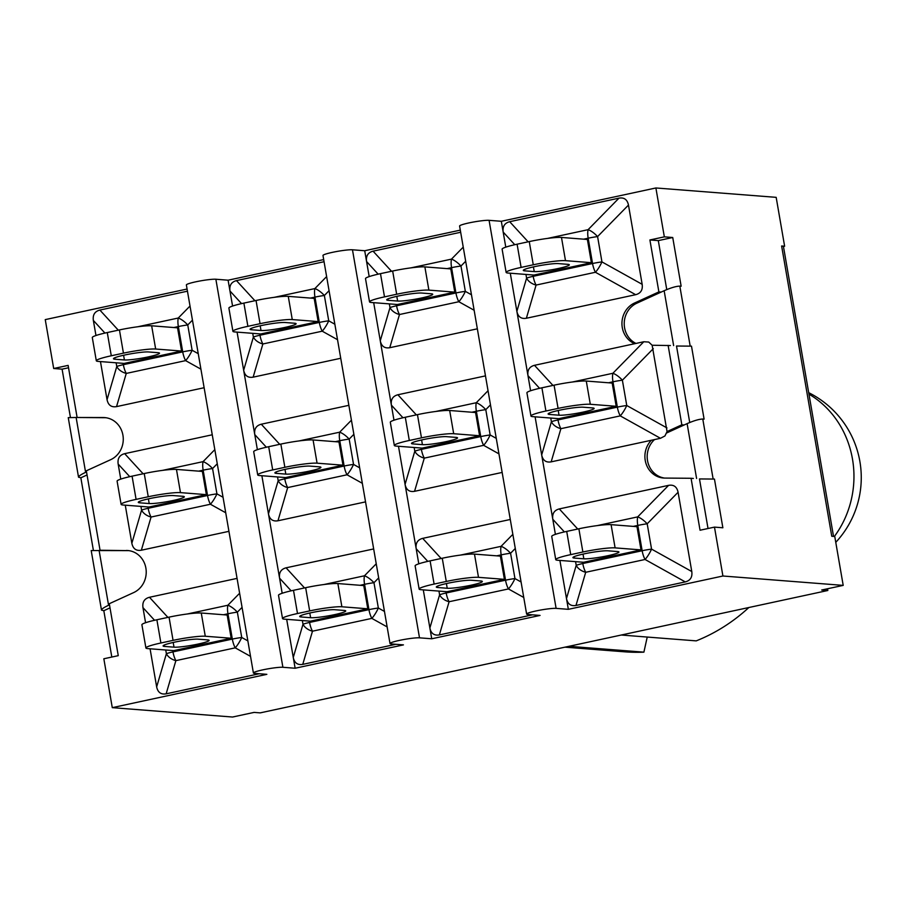 <?xml version="1.0" encoding="UTF-8"?>
<svg xmlns="http://www.w3.org/2000/svg" width="905" height="905" viewBox="0 0 905 905"><rect width="100%" height="100%" fill="white"/><g stroke="black" fill="none" stroke-linecap="round" stroke-linejoin="round"><path stroke-width="1.36" d="M834.376 536.461A94.912 87.559 -85.5 0 0 852.476 459.039A94.912 87.559 -85.5 0 0 808.957 394.139M647.233 637.052L643.896 652.154A184.688 170.378 94.5 0 1 624.812 651.826L564.98 647.166M748.854 607.515A184.688 170.378 94.5 0 1 696.217 640.876L621.26 635.027M568.94 646.306L643.896 652.154M827.521 588.759L827.826 590.49L260.176 712.88L254.056 712.405L232.562 717.032L112.277 707.653L266.851 674.338L254.61 673.377A15.589 1.595 -9.8 0 1 253.4 672.981A15.589 1.595 -9.8 0 1 265.561 669.293A15.589 1.595 -9.8 0 1 282.892 667.279L215.865 279.238A15.589 1.595 170.2 0 0 198.534 281.251A15.589 1.595 170.2 0 0 186.373 284.939L253.4 672.981M93.396 550.41L80.85 477.795L78.531 477.195C78.611 476.143 80.975 474.525 85.613 472.353L76.133 417.488L103.408 417.544A21.946 20.249 94.5 0 1 104.72 417.601A21.946 20.249 94.5 0 1 123.035 435.882A21.946 20.249 94.5 0 1 110.682 459.683L86.326 470.804L100.048 550.251L128.646 550.625L91.201 550.545L101.484 610.106C101.575 609.054 103.939 607.436 108.577 605.264L109.482 604.845M76.133 417.488L68.248 417.635L78.531 477.195M699.475 478.937L714.452 479.062L699.475 478.937L708.027 528.509M676.51 346.027L691.488 346.14L676.51 346.027L689.723 422.499M833.528 536.405L783.47 246.601A23.688 2.432 170.2 0 0 783.425 246.488L784.624 246.228L776.173 197.347L655.887 187.969L501.325 221.284L503.18 232.065C502.433 226.488 504.605 223.037 509.685 221.702L618.986 198.138C624.145 197.267 627.312 199.564 628.477 205.062L642.165 284.328C642.912 289.905 640.751 293.356 635.661 294.691L526.371 318.255C521.201 319.137 518.045 316.829 516.879 311.343L527.988 375.677C527.242 370.1 529.414 366.638 534.493 365.315L643.794 341.751L612.889 373.279A12.466 4.638 77.8 0 0 612.979 381.808A12.466 1.278 -9.8 0 1 622.38 380.19A12.466 4.706 -135.6 0 0 612.889 373.279L572.379 382.012M70.443 417.499L62.094 369.161L68.531 367.769M111.813 657.053L103.815 610.705L101.484 610.106M691.488 346.14L704.101 419.139L702.778 419.026C699.214 419.106 693.988 420.633 687.11 423.631L666.747 432.929M664.598 478.078A21.946 20.249 94.5 0 1 647.629 461.188L647.426 460.034A21.946 20.249 94.5 0 1 654.541 439.57M85.613 472.353L86.518 471.935M79.368 417.51L105.681 417.714A21.946 20.249 94.5 0 1 105.851 417.725M87.05 474.967L80.85 477.795M110.003 607.877L103.815 610.705M666.759 289.589L658.308 240.617L672.732 237.506L681.148 286.218L679.825 286.116C676.261 286.195 671.035 287.722 664.146 290.72L636.803 303.209A21.946 20.249 94.5 0 0 624.473 327.124L624.665 328.277A21.946 20.249 94.5 0 0 635.966 343.436M714.452 479.062L722.869 527.773L714.475 527.117L700.051 530.228L691.069 478.281L664.756 478.078A21.946 20.249 94.5 0 1 663.456 478.021A21.946 20.249 94.5 0 1 646 463.552A21.946 20.249 94.5 0 1 651.362 440.26L551.168 461.855C546.009 462.738 542.842 460.43 541.676 454.944L552.797 519.278C552.05 513.701 554.211 510.25 559.301 508.915L668.591 485.352C673.761 484.469 676.917 486.777 678.083 492.263L691.782 571.541C692.529 577.119 690.357 580.569 685.277 581.904L575.976 605.468C570.817 606.339 567.65 604.042 566.485 598.544L568.351 609.325L722.914 576.01L843.2 585.388L834.761 536.495L831.763 536.258L781.626 245.99A23.688 2.432 -9.8 0 1 783.425 246.488M843.2 585.388L821.706 590.015L827.826 590.49M126.361 550.455A21.946 20.249 94.5 0 1 127.673 550.512A21.946 20.249 94.5 0 1 145.988 568.793A21.946 20.249 94.5 0 1 133.646 592.594L109.29 603.714L118.261 655.661L103.837 658.772L112.277 707.653M187.075 289.034L45.25 319.612L53.689 368.505L68.124 365.394L77.095 417.341M551.168 461.855L560.896 428.676A12.466 4.638 -102.2 0 1 558 419.931A12.466 1.278 170.2 0 0 551.405 421.764A12.466 8.586 16.3 0 0 560.896 428.676L620.253 415.881A12.466 3.224 -60.9 0 0 626.758 405.519A12.466 1.278 170.2 0 0 617.357 407.126A12.466 4.638 77.8 0 0 620.253 415.881L660.469 438.292L664.949 435.95L667.053 431.572L681.838 424.818L684.112 424.988M634.688 343.708A21.946 20.249 94.5 0 1 621.939 323.605A21.946 20.249 94.5 0 1 634.518 303.028L658.885 291.908L661.159 292.077M658.885 291.908L649.903 239.961L658.308 240.617M670.39 345.552L652.143 345.246L648.738 342.056L643.794 341.751M681.838 424.818L668.116 345.371M781.626 245.99L784.624 246.228M649.903 239.961L664.338 236.85L672.732 237.506M247.857 640.887L241.737 637.482A12.466 1.278 170.2 0 0 232.336 639.088A12.466 4.638 77.8 0 0 235.232 647.844A12.466 3.224 -60.9 0 0 241.737 637.482L237.359 612.153A12.466 4.706 -135.6 0 0 227.868 605.241L187.358 613.975M145.569 622.719L142.967 607.64C142.221 602.063 144.393 598.601 149.472 597.277L237.053 578.385M165.739 650.005L166.384 653.727A12.466 8.586 16.3 0 0 175.875 660.639A12.466 4.638 -102.2 0 1 172.979 651.894A12.466 1.278 170.2 0 0 166.384 653.727L156.655 686.906L150.072 648.783M259.283 673.75L166.147 693.83C160.988 694.701 157.821 692.393 156.655 686.906M173.059 640.367L160.898 642.991A24.933 2.557 -9.8 0 0 145.909 647.98A24.933 2.557 -9.8 0 0 147.866 648.614L173.76 650.627L231.182 638.251L227.166 615.027L201.261 613.013A24.933 2.557 170.2 0 0 169.043 617.142L173.059 640.367A24.933 2.557 -9.8 0 1 205.277 636.238L201.261 613.013M231.182 638.251L205.277 636.238M174.009 647.166L164.54 646.43A18.541 1.901 -9.8 0 1 163.092 645.955A18.541 1.901 -9.8 0 1 177.561 641.555A18.541 1.901 -9.8 0 1 198.195 639.168L207.664 639.903A18.541 1.901 -9.8 0 1 209.112 640.378A18.541 1.901 -9.8 0 1 194.643 644.767A18.541 1.901 -9.8 0 1 174.009 647.166L173.194 642.471M160.898 642.991L156.882 619.767A24.933 2.557 170.2 0 0 141.904 624.755L145.909 647.98M156.882 619.767L169.043 617.142M223.049 497.275L216.929 493.87A12.466 1.278 170.2 0 0 207.528 495.488A12.466 4.638 77.8 0 0 210.424 504.243A12.466 3.224 -60.9 0 0 216.929 493.87L212.562 468.552A12.466 4.706 -135.6 0 0 203.071 461.641L162.549 470.374M120.761 479.118L118.159 464.039C117.412 458.45 119.584 455 124.664 453.665L212.256 434.785M140.931 506.404L141.576 510.115A12.466 8.586 16.3 0 0 151.067 517.038A12.466 4.638 -102.2 0 1 148.171 508.282A12.466 1.278 170.2 0 0 141.576 510.115L131.847 543.305L125.263 505.182M228.931 531.337L141.35 550.217C136.18 551.1 133.024 548.792 131.847 543.305M148.25 496.755L136.089 499.379A24.933 2.557 -9.8 0 0 121.112 504.368A24.933 2.557 -9.8 0 0 123.057 505.001L148.963 507.026L206.374 494.65L202.369 471.426L176.464 469.412A24.933 2.557 170.2 0 0 144.234 473.541L148.25 496.755A24.933 2.557 -9.8 0 1 180.468 492.625L176.464 469.412M206.374 494.65L180.468 492.625M182.867 496.302A18.541 1.901 -9.8 0 1 184.315 496.777A18.541 1.901 -9.8 0 1 169.835 501.166A18.541 1.901 -9.8 0 1 149.201 503.553L139.732 502.818A18.541 1.901 -9.8 0 1 138.284 502.343A18.541 1.901 -9.8 0 1 152.764 497.954A18.541 1.901 -9.8 0 1 173.387 495.567L182.867 496.302M136.089 499.379L132.073 476.154L144.234 473.541M132.073 476.154A24.933 2.557 170.2 0 0 117.096 481.155L121.112 504.368M204.123 387.725L116.541 406.617C111.383 407.488 108.215 405.18 107.05 399.693L100.466 361.57M116.541 406.617L126.259 373.426A12.466 4.638 -102.2 0 1 123.363 364.681A12.466 1.278 170.2 0 0 116.768 366.514A12.466 8.586 16.3 0 0 126.259 373.426L185.616 360.631A12.466 3.224 -60.9 0 0 192.132 350.269A12.466 1.278 170.2 0 0 182.72 351.875A12.466 4.638 77.8 0 0 185.616 360.631L200.921 369.161M198.24 353.674L192.132 350.269L187.754 324.952A12.466 4.706 -135.6 0 0 178.262 318.028A12.466 4.638 77.8 0 0 178.353 326.558A12.466 1.278 -9.8 0 1 187.754 324.952L192.448 320.155M95.964 335.506L93.351 320.427C92.615 314.85 94.776 311.388 99.867 310.064L187.448 291.184M123.442 353.154L111.281 355.778A24.933 2.557 -9.8 0 0 96.303 360.767A24.933 2.557 -9.8 0 0 98.249 361.4L124.155 363.425L181.566 351.038L177.561 327.825L151.655 325.8A24.933 2.557 170.2 0 0 119.437 329.929L123.442 353.154A24.933 2.557 -9.8 0 1 155.66 349.025L151.655 325.8M181.566 351.038L155.66 349.025M158.058 352.701A18.541 1.901 -9.8 0 1 159.506 353.165A18.541 1.901 -9.8 0 1 145.026 357.565A18.541 1.901 -9.8 0 1 124.404 359.952L114.924 359.217A18.541 1.901 -9.8 0 1 113.476 358.742A18.541 1.901 -9.8 0 1 127.956 354.353A18.541 1.901 -9.8 0 1 148.578 351.955L158.058 352.701M111.281 355.778L107.276 332.554A24.933 2.557 170.2 0 0 92.299 337.542L96.303 360.767M107.276 332.554L119.437 329.929M384.455 611.429L378.347 608.024A12.466 1.278 170.2 0 0 368.946 609.642A12.466 4.638 77.8 0 0 371.842 618.387A12.466 3.224 -60.9 0 0 378.347 608.024L373.969 582.707A12.466 4.706 -135.6 0 0 364.477 575.784L323.956 584.528M365.541 501.879L277.959 520.771C272.79 521.642 269.622 519.334 268.457 513.848L279.577 578.182C278.831 572.605 281.003 569.155 286.082 567.82L373.663 548.939M302.349 620.558L302.994 624.269A12.466 8.586 16.3 0 0 312.485 631.192A12.466 4.638 -102.2 0 1 309.589 622.436A12.466 1.278 170.2 0 0 302.994 624.269L293.265 657.46L295.132 668.241L403.449 644.88L391.22 643.93A15.589 1.595 -9.8 0 1 390.01 643.534A15.589 1.595 -9.8 0 1 402.171 639.835A15.589 1.595 -9.8 0 1 419.501 637.833L352.475 249.791A15.589 1.595 170.2 0 0 335.144 251.794A15.589 1.595 170.2 0 0 322.983 255.493L390.01 643.534M395.892 644.292L302.756 664.372C297.598 665.254 294.43 662.946 293.265 657.46L286.681 619.337M291.161 590.829L279.577 578.182L282.179 593.273M309.668 610.909L297.496 613.533A24.933 2.557 -9.8 0 0 282.518 618.522A24.933 2.557 -9.8 0 0 284.464 619.156L310.37 621.181L367.792 608.805L363.776 585.58L337.87 583.555A24.933 2.557 170.2 0 0 305.652 587.696L309.668 610.909A24.933 2.557 -9.8 0 1 341.886 606.78L337.87 583.555M367.792 608.805L341.886 606.78M310.619 617.708L301.15 616.972A18.541 1.901 -9.8 0 1 299.702 616.497A18.541 1.901 -9.8 0 1 314.171 612.108A18.541 1.901 -9.8 0 1 334.805 609.721L344.273 610.456A18.541 1.901 -9.8 0 1 345.721 610.932A18.541 1.901 -9.8 0 1 331.253 615.321A18.541 1.901 -9.8 0 1 310.619 617.708L309.804 613.013M297.496 613.533L293.492 590.309A24.933 2.557 170.2 0 0 278.514 595.309L282.518 618.522M293.492 590.309L305.652 587.696M359.658 467.828L353.538 464.423A12.466 1.278 170.2 0 0 344.138 466.03A12.466 4.638 77.8 0 0 347.034 474.786A12.466 3.224 -60.9 0 0 353.538 464.423L349.172 439.106A12.466 4.706 -135.6 0 0 339.669 432.183L299.159 440.916M340.733 358.278L253.151 377.159C247.981 378.041 244.825 375.733 243.66 370.247L254.769 434.581C254.022 429.004 256.194 425.542 261.274 424.219L348.866 405.327M277.541 476.946L278.186 480.668A12.466 8.586 16.3 0 0 287.677 487.58A12.466 4.638 -102.2 0 1 284.781 478.836A12.466 1.278 170.2 0 0 278.186 480.668L268.457 513.848L261.873 475.725M266.364 447.228L254.769 434.581L257.371 449.661M284.86 467.308L272.699 469.933A24.933 2.557 -9.8 0 0 257.721 474.921A24.933 2.557 -9.8 0 0 259.667 475.555L285.573 477.569L342.984 465.193L338.968 441.968L313.073 439.954A24.933 2.557 170.2 0 0 280.844 444.084L284.86 467.308A24.933 2.557 -9.8 0 1 317.078 463.179L313.073 439.954M342.984 465.193L317.078 463.179M319.476 466.844A18.541 1.901 -9.8 0 1 320.924 467.319A18.541 1.901 -9.8 0 1 306.444 471.72A18.541 1.901 -9.8 0 1 285.81 474.107L276.342 473.372A18.541 1.901 -9.8 0 1 274.894 472.896A18.541 1.901 -9.8 0 1 289.374 468.496A18.541 1.901 -9.8 0 1 309.996 466.109L319.476 466.844M272.699 469.933L268.683 446.708L280.844 444.084M268.683 446.708A24.933 2.557 170.2 0 0 253.705 451.697L257.721 474.921M253.151 377.159L262.869 343.979A12.466 4.638 -102.2 0 1 259.973 335.223A12.466 1.278 170.2 0 0 253.377 337.056A12.466 8.586 16.3 0 0 262.869 343.979L322.225 331.185A12.466 3.224 -60.9 0 0 328.73 320.811A12.466 1.278 170.2 0 0 319.329 322.429A12.466 4.638 77.8 0 0 322.225 331.185L337.531 339.703M334.85 324.228L328.73 320.811L324.363 295.494A12.466 4.706 -135.6 0 0 314.872 288.582A12.466 4.638 77.8 0 0 314.963 297.112A12.466 1.278 -9.8 0 1 324.363 295.494L329.058 290.697M323.685 259.588L228.105 280.199L229.961 290.98C229.214 285.392 231.386 281.941 236.477 280.607L324.058 261.726M260.052 323.696L247.891 326.32A24.933 2.557 -9.8 0 0 232.913 331.309A24.933 2.557 -9.8 0 0 234.859 331.943L260.764 333.968L318.175 321.592L314.171 298.367L288.265 296.354A24.933 2.557 170.2 0 0 256.047 300.483L260.052 323.696A24.933 2.557 -9.8 0 1 292.27 319.567L288.265 296.354M318.175 321.592L292.27 319.567M294.668 323.243A18.541 1.901 -9.8 0 1 296.116 323.719A18.541 1.901 -9.8 0 1 281.636 328.108A18.541 1.901 -9.8 0 1 261.013 330.495L251.533 329.759A18.541 1.901 -9.8 0 1 250.085 329.284A18.541 1.901 -9.8 0 1 264.565 324.895A18.541 1.901 -9.8 0 1 285.188 322.508L294.668 323.243M247.891 326.32L243.886 303.096A24.933 2.557 170.2 0 0 228.897 308.096L232.913 331.309M243.886 303.096L256.047 300.483M241.556 303.616L229.961 290.98L232.574 306.06M237.076 332.124L243.66 370.247L253.377 337.056L252.733 333.345M521.065 581.983L514.956 578.567A12.466 1.278 170.2 0 0 505.544 580.184A12.466 4.638 77.8 0 0 508.452 588.94A12.466 3.224 -60.9 0 0 514.956 578.567L510.578 553.249A12.466 4.706 -135.6 0 0 501.087 546.337L460.566 555.07M502.151 472.433L414.558 491.313C409.399 492.196 406.232 489.888 405.067 484.401L416.187 548.735C415.44 543.158 417.612 539.697 422.692 538.362L510.273 519.481M438.959 591.101L439.604 594.823A12.466 8.586 16.3 0 0 449.095 601.735A12.466 4.638 -102.2 0 1 446.188 592.979A12.466 1.278 170.2 0 0 439.604 594.823L429.875 628.002L431.742 638.783L540.059 615.423L527.83 614.472A15.589 1.595 -9.8 0 1 526.62 614.076A15.589 1.595 -9.8 0 1 538.78 610.389A15.589 1.595 -9.8 0 1 556.111 608.375L489.085 220.334A15.589 1.595 170.2 0 0 471.754 222.347A15.589 1.595 170.2 0 0 459.593 226.035L526.62 614.076M532.502 614.834L439.366 634.914C434.208 635.796 431.04 633.489 429.875 628.002L423.291 589.879M427.771 561.372L416.187 548.735L418.789 563.815M446.278 581.463L434.106 584.076A24.933 2.557 -9.8 0 0 419.128 589.076A24.933 2.557 -9.8 0 0 421.074 589.709L446.98 591.723L504.402 579.347L500.386 556.123L474.48 554.109A24.933 2.557 170.2 0 0 442.262 558.238L446.278 581.463A24.933 2.557 -9.8 0 1 478.496 577.333L474.48 554.109M504.402 579.347L478.496 577.333M447.228 588.261L437.76 587.515A18.541 1.901 -9.8 0 1 436.312 587.051A18.541 1.901 -9.8 0 1 450.781 582.65A18.541 1.901 -9.8 0 1 471.415 580.263L480.883 580.999A18.541 1.901 -9.8 0 1 482.331 581.474A18.541 1.901 -9.8 0 1 467.851 585.863A18.541 1.901 -9.8 0 1 447.228 588.261L446.414 583.567M434.106 584.076L430.101 560.862A24.933 2.557 170.2 0 0 415.124 565.851L419.128 589.076M430.101 560.862L442.262 558.238M496.268 438.371L490.148 434.966A12.466 1.278 170.2 0 0 480.747 436.583A12.466 4.638 77.8 0 0 483.643 445.328A12.466 3.224 -60.9 0 0 490.148 434.966L485.781 409.648A12.466 4.706 -135.6 0 0 476.279 402.725L435.769 411.47M477.342 328.82L389.761 347.712C384.591 348.583 381.435 346.276 380.27 340.789L391.379 405.123C390.632 399.546 392.804 396.096 397.883 394.761L485.465 375.88M414.151 447.5L414.795 451.21A12.466 8.586 16.3 0 0 424.287 458.134A12.466 4.638 -102.2 0 1 421.391 449.378A12.466 1.278 170.2 0 0 414.795 451.21L405.067 484.401L398.483 446.278M402.974 417.771L391.379 405.123L393.98 420.214M421.47 437.85L409.309 440.475A24.933 2.557 -9.8 0 0 394.331 445.464A24.933 2.557 -9.8 0 0 396.277 446.097L422.183 448.122L479.593 435.746L475.577 412.522L449.672 410.497A24.933 2.557 170.2 0 0 417.454 414.637L421.47 437.85A24.933 2.557 -9.8 0 1 453.688 433.721L449.672 410.497M479.593 435.746L453.688 433.721M456.086 437.398A18.541 1.901 -9.8 0 1 457.523 437.873A18.541 1.901 -9.8 0 1 443.054 442.262A18.541 1.901 -9.8 0 1 422.42 444.649L412.952 443.914A18.541 1.901 -9.8 0 1 411.504 443.439A18.541 1.901 -9.8 0 1 425.984 439.049A18.541 1.901 -9.8 0 1 446.606 436.663L456.086 437.398M409.309 440.475L405.293 417.25L417.454 414.637M405.293 417.25A24.933 2.557 170.2 0 0 390.315 422.25L394.331 445.464M389.761 347.712L399.478 314.521A12.466 4.638 -102.2 0 1 396.582 305.777A12.466 1.278 170.2 0 0 389.987 307.61A12.466 8.586 16.3 0 0 399.478 314.521L458.835 301.727A12.466 3.224 -60.9 0 0 465.34 291.365A12.466 1.278 170.2 0 0 455.939 292.971A12.466 4.638 77.8 0 0 458.835 301.727L474.13 310.257M471.46 294.77L465.34 291.365L460.973 266.047A12.466 4.706 -135.6 0 0 451.482 259.124A12.466 4.638 77.8 0 0 451.561 267.654A12.466 1.278 -9.8 0 1 460.973 266.047L465.668 261.251M460.294 230.13L364.715 250.742L366.57 261.522C365.824 255.945 367.996 252.484 373.075 251.16L460.668 232.268M396.661 294.249L384.501 296.874A24.933 2.557 -9.8 0 0 369.523 301.863A24.933 2.557 -9.8 0 0 371.469 302.496L397.374 304.51L454.785 292.134L450.781 268.909L424.875 266.896A24.933 2.557 170.2 0 0 392.657 271.025L396.661 294.249A24.933 2.557 -9.8 0 1 428.88 290.12L424.875 266.896M454.785 292.134L428.88 290.12M431.278 293.786A18.541 1.901 -9.8 0 1 432.726 294.261A18.541 1.901 -9.8 0 1 418.246 298.661A18.541 1.901 -9.8 0 1 397.623 301.048L388.143 300.313A18.541 1.901 -9.8 0 1 386.695 299.838A18.541 1.901 -9.8 0 1 401.175 295.449A18.541 1.901 -9.8 0 1 421.798 293.05L431.278 293.786M384.501 296.874L380.485 273.649A24.933 2.557 170.2 0 0 365.507 278.638L369.523 301.863M380.485 273.649L392.657 271.025M378.166 274.17L366.57 261.522L369.183 276.602M373.686 302.666L380.27 340.789L389.987 307.61L389.342 303.888M691.782 571.541L651.566 549.12A12.466 1.278 170.2 0 0 642.154 550.738A12.466 4.638 77.8 0 0 645.061 559.482A12.466 3.224 -60.9 0 0 651.566 549.12L647.188 523.803A12.466 4.706 -135.6 0 0 637.697 516.879A12.466 4.638 77.8 0 0 637.787 525.42A12.466 1.278 -9.8 0 1 647.188 523.803L678.083 492.263M575.569 561.643L576.202 565.365A12.466 8.586 16.3 0 0 585.705 572.288A12.466 4.638 -102.2 0 1 582.797 563.532A12.466 1.278 170.2 0 0 576.202 565.365L566.485 598.544L559.901 560.433M564.381 531.925L552.797 519.278L555.399 534.369M582.877 552.005L570.716 554.629A24.933 2.557 -9.8 0 0 555.738 559.618A24.933 2.557 -9.8 0 0 557.684 560.252L583.589 562.277L641.012 549.901L636.996 526.676L611.09 524.651A24.933 2.557 170.2 0 0 578.872 528.78L582.877 552.005A24.933 2.557 -9.8 0 1 615.106 547.876L611.09 524.651M641.012 549.901L615.106 547.876M570.716 554.629L566.711 531.405A24.933 2.557 170.2 0 0 551.733 536.405L555.738 559.618M566.711 531.405L578.872 528.78M574.358 558.068A18.541 1.901 -9.8 0 1 572.91 557.593A18.541 1.901 -9.8 0 1 587.39 553.204A18.541 1.901 -9.8 0 1 608.024 550.806L617.493 551.552A18.541 1.901 -9.8 0 1 618.941 552.016A18.541 1.901 -9.8 0 1 604.461 556.417A18.541 1.901 -9.8 0 1 583.838 558.804L574.358 558.068L574.121 556.666M660.469 438.292L651.362 440.26M652.143 345.246L667.053 431.572M539.584 388.313L527.988 375.677L530.59 390.756M535.093 416.82L541.676 454.944L551.405 421.764L550.76 418.042M558.08 408.404L545.919 411.017A24.933 2.557 -9.8 0 0 530.941 416.017A24.933 2.557 -9.8 0 0 532.887 416.651L558.781 418.664L616.203 406.288L612.187 383.064L586.282 381.05A24.933 2.557 170.2 0 0 554.064 385.179L558.08 408.404A24.933 2.557 -9.8 0 1 590.298 404.275L586.282 381.05M616.203 406.288L590.298 404.275M549.561 414.456A18.541 1.901 -9.8 0 1 548.113 413.992A18.541 1.901 -9.8 0 1 562.582 409.592A18.541 1.901 -9.8 0 1 583.216 407.205L592.684 407.94A18.541 1.901 -9.8 0 1 594.133 408.415A18.541 1.901 -9.8 0 1 579.664 412.804A18.541 1.901 -9.8 0 1 559.03 415.203L549.561 414.456L549.312 413.065M545.919 411.017L541.903 387.804L554.064 385.179M541.903 387.804A24.933 2.557 170.2 0 0 526.925 392.793L530.941 416.017M526.371 318.255L536.088 285.075A12.466 4.638 -102.2 0 1 533.192 276.319A12.466 1.278 170.2 0 0 526.597 278.152A12.466 8.586 16.3 0 0 536.088 285.075L595.445 272.269A12.466 3.224 -60.9 0 0 601.949 261.907A12.466 1.278 170.2 0 0 592.549 263.525A12.466 4.638 77.8 0 0 595.445 272.269L635.661 294.691M642.165 284.328L601.949 261.907L597.583 236.59A12.466 4.706 -135.6 0 0 588.092 229.678A12.466 4.638 77.8 0 0 588.171 238.207A12.466 1.278 -9.8 0 1 597.583 236.59L628.477 205.062M533.271 264.792L521.11 267.416A24.933 2.557 -9.8 0 0 506.133 272.405A24.933 2.557 -9.8 0 0 508.078 273.039L533.984 275.063L591.395 262.688L587.39 239.463L561.485 237.438A24.933 2.557 170.2 0 0 529.255 241.578L533.271 264.792A24.933 2.557 -9.8 0 1 565.489 260.663L561.485 237.438M591.395 262.688L565.489 260.663M524.753 270.855A18.541 1.901 -9.8 0 1 523.305 270.38A18.541 1.901 -9.8 0 1 537.785 265.991A18.541 1.901 -9.8 0 1 558.408 263.604L567.888 264.339A18.541 1.901 -9.8 0 1 569.336 264.814A18.541 1.901 -9.8 0 1 554.856 269.204A18.541 1.901 -9.8 0 1 534.233 271.591L524.753 270.855L524.515 269.452M521.11 267.416L517.094 244.192A24.933 2.557 170.2 0 0 502.117 249.192L506.133 272.405M517.094 244.192L529.255 241.578M514.775 244.712L503.18 232.065L505.782 247.156M510.284 273.22L516.879 311.343L526.597 278.152L525.952 274.441M664.338 236.85L655.887 187.969M431.742 638.783L419.501 637.833M295.132 668.241L282.892 667.279M568.351 609.325L556.111 608.375M364.715 250.742L352.475 249.791M228.105 280.199L215.865 279.238M501.325 221.284L489.085 220.334M722.914 576.01L714.475 527.117M693.354 478.462L691.069 478.281M102.333 550.421L100.048 550.251M53.689 368.505L62.094 369.161M713.129 478.949L702.778 419.026M687.11 423.631L696.59 478.485M108.577 605.264L99.097 550.398M664.146 290.72L673.625 345.574M690.176 346.038L679.825 286.116M634.518 303.028L636.803 303.209M239.621 593.25L227.868 605.241A12.466 4.638 77.8 0 0 227.958 613.771A12.466 1.278 -9.8 0 1 237.359 612.153L242.065 607.368M167.911 617.391L149.472 597.277M166.147 693.83L175.875 660.639L235.232 647.844L250.527 656.374M223.467 614.744L227.958 613.771L232.336 639.088L172.979 651.894L172.742 650.548M142.967 607.64L154.563 620.287M164.54 646.43L164.291 645.027M214.813 449.638L203.071 461.641A12.466 4.638 77.8 0 0 203.15 470.17A12.466 1.278 -9.8 0 1 212.562 468.552L217.257 463.756M143.114 473.779L124.664 453.665M141.35 550.217L151.067 517.038L210.424 504.243L225.718 512.762M198.659 471.132L203.15 470.17L207.528 495.488L148.171 508.282L147.934 506.947M118.159 464.039L129.754 476.675M149.201 503.553L148.397 498.859M139.732 502.818L139.494 501.415M93.351 320.427L104.946 333.074M118.306 330.178L99.867 310.064M116.123 362.792L116.768 366.514L107.05 399.693M173.851 327.531L178.353 326.558L182.72 351.875L123.363 364.681L123.137 363.346M190.016 306.037L178.262 318.028L137.741 326.762M124.404 359.952L123.589 355.258M114.924 359.217L114.686 357.814M376.231 563.792L364.477 575.784A12.466 4.638 77.8 0 0 364.568 584.325A12.466 1.278 -9.8 0 1 373.969 582.707L378.675 577.91M304.521 587.933L286.082 567.82M302.756 664.372L312.485 631.192L371.842 618.387L387.136 626.916M360.077 585.286L364.568 584.325L368.946 609.642L309.589 622.436L309.352 621.101M301.15 616.972L300.901 615.57M351.423 420.192L339.669 432.183A12.466 4.638 77.8 0 0 339.76 440.712A12.466 1.278 -9.8 0 1 349.172 439.106L353.866 434.31M279.724 444.332L261.274 424.219M277.959 520.771L287.677 487.58L347.034 474.786L362.328 483.315M335.269 441.685L339.76 440.712L344.138 466.03L284.781 478.836L284.543 477.489M285.81 474.107L285.007 469.412M276.342 473.372L276.093 471.969M254.916 300.72L236.477 280.607M310.46 298.084L314.963 297.112L319.329 322.429L259.973 335.223L259.746 333.888M326.626 276.579L314.872 288.582L274.351 297.315M261.013 330.495L260.199 325.8M251.533 329.759L251.296 328.357M512.841 534.346L501.087 546.337A12.466 4.638 77.8 0 0 501.178 554.867A12.466 1.278 -9.8 0 1 510.578 553.249L515.284 548.464M441.131 558.476L422.692 538.362M439.366 634.914L449.095 601.735L508.452 588.94L523.746 597.47M496.687 555.84L501.178 554.867L505.544 580.184L446.188 592.979L445.961 591.644M437.76 587.515L437.511 586.123M488.033 390.734L476.279 402.725A12.466 4.638 77.8 0 0 476.369 411.266A12.466 1.278 -9.8 0 1 485.781 409.648L490.476 404.852M416.334 414.875L397.883 394.761M414.558 491.313L424.287 458.134L483.643 445.328L498.938 453.858M471.878 412.228L476.369 411.266L480.747 436.583L421.391 449.378L421.153 448.043M422.42 444.649L421.617 439.954M412.952 443.914L412.703 442.511M391.526 271.274L373.075 251.16M447.07 268.627L451.561 267.654L455.939 292.971L396.582 305.777L396.356 304.431M463.236 247.133L451.482 259.124L410.961 267.857M397.623 301.048L396.809 296.354M388.143 300.313L387.906 298.91M575.976 605.468L585.705 572.288L645.061 559.482L685.277 581.904M633.296 526.382L637.787 525.42L642.154 550.738L582.797 563.532L582.571 562.197M668.591 485.352L637.697 516.879L597.176 525.624M577.741 529.029L559.301 508.915M583.838 558.804L583.024 554.109M608.488 382.781L612.979 381.808L617.357 407.126L558 419.931L557.763 418.585M666.974 427.929L626.758 405.519L622.38 380.19L653.286 348.663M552.932 385.417L534.493 365.315M559.03 415.203L558.227 410.508M528.135 241.816L509.685 221.702M583.68 239.169L588.171 238.207L592.549 263.525L533.192 276.319L532.966 274.984M618.986 198.138L588.092 229.678L547.57 238.411M534.233 271.591L533.418 266.896M103.408 417.544L105.681 417.714M835.768 542.344A94.912 94.912 0 0 0 808.697 392.668"/></g></svg>
